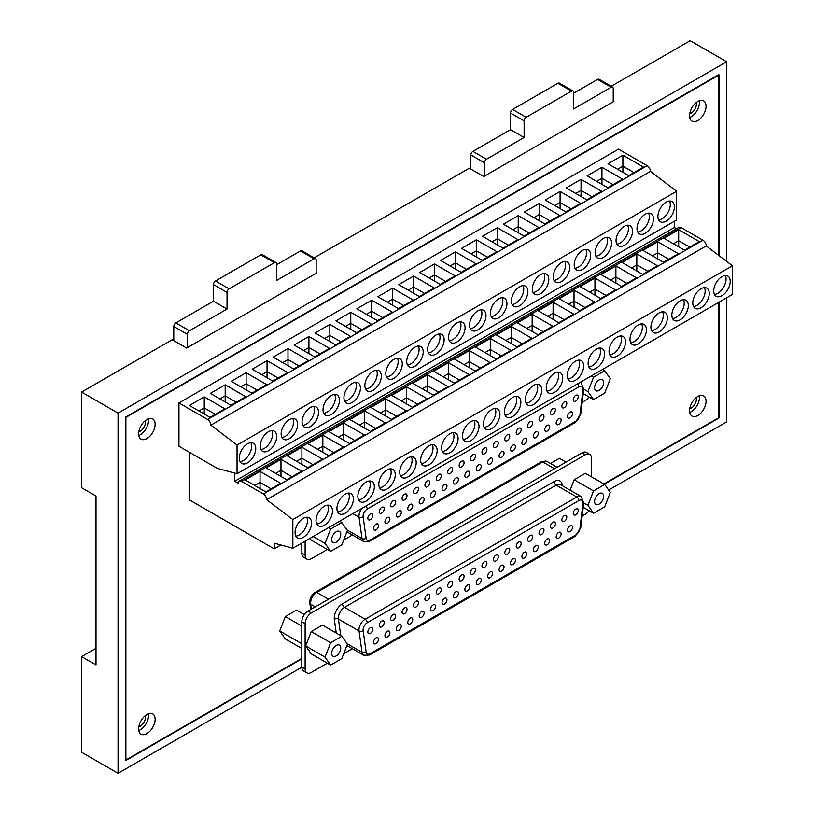 <?xml version="1.0" encoding="UTF-8"?>
<svg xmlns="http://www.w3.org/2000/svg" width="814" height="814" viewBox="0 0 814 814"><rect width="100%" height="100%" fill="white"/><g stroke="black" fill="none" stroke-linecap="round" stroke-linejoin="round"><path stroke-width="1.22" d="M138.818 726.8A7.285 4.202 120 0 0 140.303 726.2A7.285 4.202 120 0 0 145.238 715.689M138.818 431.807A7.285 4.202 120 0 0 140.303 431.206A7.285 4.202 120 0 0 145.238 420.696M689.733 113.746A7.285 4.202 120 0 0 691.208 113.136A7.285 4.202 120 0 0 696.143 102.635M689.733 408.74A7.285 4.202 120 0 0 691.208 408.129A7.285 4.202 120 0 0 696.143 397.629M96.011 648.29L81.583 656.613L81.583 752.248L118.05 773.3L301.831 667.195M726.648 261.396L726.648 61.752L690.18 40.7L611.202 86.294M613.227 100.946L613.949 101.363L483.74 176.536L469.322 168.213L314.112 257.824M603.896 483.994L719.027 417.531L719.027 302.198M719.027 255.606L719.027 74.959L125.671 417.521L125.671 760.093L301.821 658.394M608.648 490.059L726.648 421.927L726.648 297.792M726.648 61.752L118.05 413.125L118.05 773.3M316.147 272.466L316.86 272.883L186.66 348.056L172.232 339.733L81.583 392.073L81.583 487.708L96.011 496.031L96.011 664.936L81.583 656.613M118.05 413.125L81.583 392.073M189.438 330.749L227.035 309.045L213.441 301.19L175.844 322.904L189.438 330.749A2.91 1.679 120 0 0 187.383 334.32L173.779 326.475L173.779 340.628M187.383 347.639L187.383 334.32M316.147 273.301L316.147 259.981A2.91 1.679 120 0 0 315.537 258.649A2.91 1.679 120 0 0 314.082 258.791L276.485 280.494L276.485 263.848A2.91 1.679 120 0 0 275.885 262.515A2.91 1.679 120 0 0 274.42 262.657L260.826 254.802A2.91 1.679 -60 0 1 262.281 254.66L275.885 262.515M213.441 301.19L213.441 284.544A2.91 1.679 -60 0 1 215.496 280.972L229.1 288.828L274.42 262.657M229.1 288.828A2.91 1.679 120 0 0 227.035 292.389L213.441 284.544M227.035 309.045L227.035 292.389M173.779 326.475A2.91 1.679 -60 0 1 175.844 322.904M215.496 280.972L260.826 254.802M314.082 258.791L300.488 250.936L276.485 264.794M300.488 250.936A2.91 1.679 -60 0 1 301.943 250.793L315.537 258.649M486.528 159.229L524.124 137.525L510.531 129.67L472.924 151.384L486.528 159.229A2.91 1.679 120 0 0 484.462 162.8L470.868 154.945L470.868 169.098M484.462 176.119L484.462 162.8M613.227 101.781L613.227 88.461A2.91 1.679 120 0 0 612.627 87.118A2.91 1.679 120 0 0 611.172 87.271L573.575 108.974L573.575 92.318A2.91 1.679 120 0 0 572.964 90.985A2.91 1.679 120 0 0 571.509 91.137L557.916 83.282A2.91 1.679 -60 0 1 559.371 83.14L572.964 90.985M510.531 129.67L510.531 113.024A2.91 1.679 -60 0 1 512.586 109.452L526.19 117.297L571.509 91.137M526.19 117.297A2.91 1.679 120 0 0 524.124 120.869L510.531 113.024M524.124 137.525L524.124 120.869M470.868 154.945A2.91 1.679 -60 0 1 472.924 151.384M512.586 109.452L557.916 83.282M611.172 87.271L597.568 79.416L573.575 93.274M597.568 79.416A2.91 1.679 -60 0 1 599.033 79.273L612.627 87.118M138.797 435.48A11.65 6.726 120 0 0 140.303 434.768A11.65 6.726 120 0 0 148.402 418.834M146.896 438.583A11.65 6.726 120 0 0 154.507 428.306A11.65 6.726 120 0 0 152.717 418.966A11.65 6.726 120 0 0 146.896 419.546A11.65 6.726 120 0 0 139.286 429.812A11.65 6.726 120 0 0 141.066 439.153A11.65 6.726 120 0 0 146.896 438.583M689.702 117.42A11.65 6.726 120 0 0 691.208 116.707A11.65 6.726 120 0 0 699.307 100.773M697.802 120.513A11.65 6.726 120 0 0 705.412 110.246A11.65 6.726 120 0 0 703.632 100.905A11.65 6.726 120 0 0 697.802 101.485A11.65 6.726 120 0 0 690.191 111.752A11.65 6.726 120 0 0 691.971 121.093A11.65 6.726 120 0 0 697.802 120.513M138.797 730.473A11.65 6.726 120 0 0 140.303 729.761A11.65 6.726 120 0 0 148.402 713.827M146.896 733.567A11.65 6.726 120 0 0 154.507 723.3A11.65 6.726 120 0 0 152.717 713.959A11.65 6.726 120 0 0 146.896 714.539A11.65 6.726 120 0 0 139.286 724.806A11.65 6.726 120 0 0 141.066 734.147A11.65 6.726 120 0 0 146.896 733.567M689.702 412.413A11.65 6.726 120 0 0 691.208 411.701A11.65 6.726 120 0 0 699.307 395.767M697.802 415.506A11.65 6.726 120 0 0 705.412 405.24A11.65 6.726 120 0 0 703.632 395.899A11.65 6.726 120 0 0 697.802 396.479A11.65 6.726 120 0 0 690.191 406.746A11.65 6.726 120 0 0 691.971 416.086A11.65 6.726 120 0 0 697.802 415.506M604.303 484.238L718.813 418.121L718.813 302.309M718.813 255.454L718.813 74.603L125.875 416.931L125.875 760.449L301.821 658.872M331.685 653.286A6.41 3.704 120 0 0 333.018 656.226A6.41 3.704 120 0 0 337.952 654.507A6.41 3.704 120 0 0 340.751 648.056A6.41 3.704 120 0 0 339.428 645.115A6.41 3.704 120 0 0 334.483 646.835A6.41 3.704 120 0 0 331.685 653.286M594.596 501.495A6.41 3.704 120 0 0 595.919 504.436A6.41 3.704 120 0 0 600.864 502.716A6.41 3.704 120 0 0 603.662 496.265A6.41 3.704 120 0 0 602.329 493.335A6.41 3.704 120 0 0 597.395 495.044A6.41 3.704 120 0 0 594.596 501.495M373.545 642.185A3.5 2.015 120 0 0 374.267 643.782A3.5 2.015 120 0 0 376.963 642.846A3.5 2.015 120 0 0 378.49 639.326A3.5 2.015 120 0 0 377.757 637.728A3.5 2.015 120 0 0 375.071 638.664A3.5 2.015 120 0 0 373.545 642.185M384.951 635.592A3.5 2.015 120 0 0 385.683 637.199A3.5 2.015 120 0 0 388.37 636.263A3.5 2.015 120 0 0 389.896 632.743A3.5 2.015 120 0 0 389.173 631.135A3.5 2.015 120 0 0 386.477 632.071A3.5 2.015 120 0 0 384.951 635.592M396.367 629.008A3.5 2.015 120 0 0 397.09 630.606A3.5 2.015 120 0 0 399.786 629.67A3.5 2.015 120 0 0 401.312 626.149A3.5 2.015 120 0 0 400.59 624.552A3.5 2.015 120 0 0 397.893 625.488A3.5 2.015 120 0 0 396.367 629.008M407.783 622.415A3.5 2.015 120 0 0 408.506 624.012A3.5 2.015 120 0 0 411.202 623.076A3.5 2.015 120 0 0 412.729 619.556A3.5 2.015 120 0 0 412.006 617.958A3.5 2.015 120 0 0 409.31 618.894A3.5 2.015 120 0 0 407.783 622.415M419.2 615.822A3.5 2.015 120 0 0 419.922 617.429A3.5 2.015 120 0 0 422.619 616.493A3.5 2.015 120 0 0 424.145 612.973A3.5 2.015 120 0 0 423.412 611.375A3.5 2.015 120 0 0 420.726 612.311A3.5 2.015 120 0 0 419.2 615.822M430.606 609.238A3.5 2.015 120 0 0 431.339 610.836A3.5 2.015 120 0 0 434.025 609.9A3.5 2.015 120 0 0 435.551 606.379A3.5 2.015 120 0 0 434.829 604.782A3.5 2.015 120 0 0 432.132 605.718A3.5 2.015 120 0 0 430.606 609.238M442.022 602.645A3.5 2.015 120 0 0 442.745 604.242A3.5 2.015 120 0 0 445.441 603.306A3.5 2.015 120 0 0 446.967 599.796A3.5 2.015 120 0 0 446.245 598.188A3.5 2.015 120 0 0 443.549 599.124A3.5 2.015 120 0 0 442.022 602.645M453.439 596.052A3.5 2.015 120 0 0 454.161 597.659A3.5 2.015 120 0 0 456.858 596.723A3.5 2.015 120 0 0 458.384 593.202A3.5 2.015 120 0 0 457.661 591.605A3.5 2.015 120 0 0 454.965 592.541A3.5 2.015 120 0 0 453.439 596.052M464.855 589.468A3.5 2.015 120 0 0 465.577 591.066A3.5 2.015 120 0 0 468.274 590.13A3.5 2.015 120 0 0 469.8 586.609A3.5 2.015 120 0 0 469.068 585.012A3.5 2.015 120 0 0 466.381 585.948A3.5 2.015 120 0 0 464.855 589.468M476.261 582.875A3.5 2.015 120 0 0 476.994 584.483A3.5 2.015 120 0 0 479.68 583.536A3.5 2.015 120 0 0 481.206 580.026A3.5 2.015 120 0 0 480.484 578.418A3.5 2.015 120 0 0 477.787 579.354A3.5 2.015 120 0 0 476.261 582.875M487.678 576.292A3.5 2.015 120 0 0 488.4 577.889A3.5 2.015 120 0 0 491.096 576.953A3.5 2.015 120 0 0 492.623 573.432A3.5 2.015 120 0 0 491.9 571.835A3.5 2.015 120 0 0 489.204 572.771A3.5 2.015 120 0 0 487.678 576.292M499.094 569.698A3.5 2.015 120 0 0 499.816 571.296A3.5 2.015 120 0 0 502.513 570.36A3.5 2.015 120 0 0 504.039 566.839A3.5 2.015 120 0 0 503.317 565.242A3.5 2.015 120 0 0 500.62 566.178A3.5 2.015 120 0 0 499.094 569.698M510.51 563.105A3.5 2.015 120 0 0 511.233 564.713A3.5 2.015 120 0 0 513.929 563.776A3.5 2.015 120 0 0 515.455 560.256A3.5 2.015 120 0 0 514.723 558.648A3.5 2.015 120 0 0 512.037 559.594A3.5 2.015 120 0 0 510.51 563.105M521.916 556.522A3.5 2.015 120 0 0 522.649 558.119A3.5 2.015 120 0 0 525.335 557.183A3.5 2.015 120 0 0 526.861 553.662A3.5 2.015 120 0 0 526.139 552.065A3.5 2.015 120 0 0 523.443 553.001A3.5 2.015 120 0 0 521.916 556.522M533.333 549.928A3.5 2.015 120 0 0 534.055 551.526A3.5 2.015 120 0 0 536.752 550.59A3.5 2.015 120 0 0 538.278 547.069A3.5 2.015 120 0 0 537.555 545.472A3.5 2.015 120 0 0 534.859 546.408A3.5 2.015 120 0 0 533.333 549.928M544.749 543.335A3.5 2.015 120 0 0 545.472 544.942A3.5 2.015 120 0 0 548.168 544.006A3.5 2.015 120 0 0 549.694 540.486A3.5 2.015 120 0 0 548.972 538.888A3.5 2.015 120 0 0 546.275 539.824A3.5 2.015 120 0 0 544.749 543.335M556.166 536.752A3.5 2.015 120 0 0 556.888 538.349A3.5 2.015 120 0 0 559.584 537.413A3.5 2.015 120 0 0 561.111 533.892A3.5 2.015 120 0 0 560.378 532.295A3.5 2.015 120 0 0 557.692 533.231A3.5 2.015 120 0 0 556.166 536.752M567.572 530.158A3.5 2.015 120 0 0 568.304 531.756A3.5 2.015 120 0 0 570.99 530.82A3.5 2.015 120 0 0 572.517 527.309A3.5 2.015 120 0 0 571.794 525.702A3.5 2.015 120 0 0 569.098 526.638A3.5 2.015 120 0 0 567.572 530.158M367.836 631.969A3.5 2.015 120 0 0 368.559 633.567A3.5 2.015 120 0 0 371.255 632.631A3.5 2.015 120 0 0 372.781 629.11A3.5 2.015 120 0 0 372.059 627.513A3.5 2.015 120 0 0 369.363 628.449A3.5 2.015 120 0 0 367.836 631.969M379.253 625.376A3.5 2.015 120 0 0 379.975 626.973A3.5 2.015 120 0 0 382.672 626.037A3.5 2.015 120 0 0 384.198 622.527A3.5 2.015 120 0 0 383.465 620.919A3.5 2.015 120 0 0 380.779 621.855A3.5 2.015 120 0 0 379.253 625.376M390.659 618.782A3.5 2.015 120 0 0 391.381 620.39A3.5 2.015 120 0 0 394.078 619.454A3.5 2.015 120 0 0 395.604 615.933A3.5 2.015 120 0 0 394.882 614.336A3.5 2.015 120 0 0 392.185 615.272A3.5 2.015 120 0 0 390.659 618.782M402.075 612.199A3.5 2.015 120 0 0 402.798 613.797A3.5 2.015 120 0 0 405.494 612.861A3.5 2.015 120 0 0 407.02 609.34A3.5 2.015 120 0 0 406.298 607.743A3.5 2.015 120 0 0 403.602 608.679A3.5 2.015 120 0 0 402.075 612.199M413.492 605.606A3.5 2.015 120 0 0 414.214 607.203A3.5 2.015 120 0 0 416.91 606.267A3.5 2.015 120 0 0 418.437 602.757A3.5 2.015 120 0 0 417.714 601.149A3.5 2.015 120 0 0 415.018 602.085A3.5 2.015 120 0 0 413.492 605.606M424.908 599.023A3.5 2.015 120 0 0 425.63 600.62A3.5 2.015 120 0 0 428.327 599.684A3.5 2.015 120 0 0 429.853 596.163A3.5 2.015 120 0 0 429.12 594.566A3.5 2.015 120 0 0 426.434 595.502A3.5 2.015 120 0 0 424.908 599.023M436.314 592.429A3.5 2.015 120 0 0 437.037 594.027A3.5 2.015 120 0 0 439.733 593.091A3.5 2.015 120 0 0 441.259 589.57A3.5 2.015 120 0 0 440.537 587.973A3.5 2.015 120 0 0 437.84 588.909A3.5 2.015 120 0 0 436.314 592.429M447.731 585.836A3.5 2.015 120 0 0 448.453 587.443A3.5 2.015 120 0 0 451.149 586.507A3.5 2.015 120 0 0 452.676 582.987A3.5 2.015 120 0 0 451.953 581.379A3.5 2.015 120 0 0 449.257 582.315A3.5 2.015 120 0 0 447.731 585.836M459.147 579.253A3.5 2.015 120 0 0 459.869 580.85A3.5 2.015 120 0 0 462.566 579.914A3.5 2.015 120 0 0 464.092 576.393A3.5 2.015 120 0 0 463.37 574.796A3.5 2.015 120 0 0 460.673 575.732A3.5 2.015 120 0 0 459.147 579.253M470.563 572.659A3.5 2.015 120 0 0 471.286 574.257A3.5 2.015 120 0 0 473.972 573.321A3.5 2.015 120 0 0 475.498 569.8A3.5 2.015 120 0 0 474.776 568.203A3.5 2.015 120 0 0 472.089 569.139A3.5 2.015 120 0 0 470.563 572.659M481.969 566.066A3.5 2.015 120 0 0 482.692 567.673A3.5 2.015 120 0 0 485.388 566.737A3.5 2.015 120 0 0 486.914 563.217A3.5 2.015 120 0 0 486.192 561.619A3.5 2.015 120 0 0 483.496 562.555A3.5 2.015 120 0 0 481.969 566.066M493.386 559.483A3.5 2.015 120 0 0 494.108 561.08A3.5 2.015 120 0 0 496.805 560.144A3.5 2.015 120 0 0 498.331 556.623A3.5 2.015 120 0 0 497.608 555.026A3.5 2.015 120 0 0 494.912 555.962A3.5 2.015 120 0 0 493.386 559.483M504.802 552.889A3.5 2.015 120 0 0 505.525 554.487A3.5 2.015 120 0 0 508.221 553.551A3.5 2.015 120 0 0 509.747 550.04A3.5 2.015 120 0 0 509.025 548.433A3.5 2.015 120 0 0 506.328 549.369A3.5 2.015 120 0 0 504.802 552.889M516.218 546.296A3.5 2.015 120 0 0 516.941 547.903A3.5 2.015 120 0 0 519.627 546.967A3.5 2.015 120 0 0 521.153 543.447A3.5 2.015 120 0 0 520.431 541.849A3.5 2.015 120 0 0 517.745 542.785A3.5 2.015 120 0 0 516.218 546.296M527.625 539.713A3.5 2.015 120 0 0 528.347 541.31A3.5 2.015 120 0 0 531.043 540.374A3.5 2.015 120 0 0 532.57 536.853A3.5 2.015 120 0 0 531.847 535.256A3.5 2.015 120 0 0 529.151 536.192A3.5 2.015 120 0 0 527.625 539.713M539.041 533.119A3.5 2.015 120 0 0 539.763 534.727A3.5 2.015 120 0 0 542.46 533.781A3.5 2.015 120 0 0 543.986 530.27A3.5 2.015 120 0 0 543.264 528.662A3.5 2.015 120 0 0 540.567 529.599A3.5 2.015 120 0 0 539.041 533.119M550.457 526.536A3.5 2.015 120 0 0 551.18 528.133A3.5 2.015 120 0 0 553.876 527.197A3.5 2.015 120 0 0 555.402 523.677A3.5 2.015 120 0 0 554.68 522.079A3.5 2.015 120 0 0 551.984 523.015A3.5 2.015 120 0 0 550.457 526.536M561.864 519.942A3.5 2.015 120 0 0 562.596 521.54A3.5 2.015 120 0 0 565.282 520.604A3.5 2.015 120 0 0 566.809 517.083A3.5 2.015 120 0 0 566.086 515.486A3.5 2.015 120 0 0 563.39 516.422A3.5 2.015 120 0 0 561.864 519.942M573.28 513.349A3.5 2.015 120 0 0 574.002 514.957A3.5 2.015 120 0 0 576.699 514.021A3.5 2.015 120 0 0 578.225 510.5A3.5 2.015 120 0 0 577.502 508.892A3.5 2.015 120 0 0 574.806 509.839A3.5 2.015 120 0 0 573.28 513.349M308.007 611.06L311.304 612.962A8.74 5.047 120 0 0 305.118 623.666L305.118 668.864A8.74 5.047 120 0 0 306.929 672.863L303.632 670.96A8.74 5.047 -60 0 1 301.821 666.961L301.821 621.764A8.74 5.047 -60 0 1 308.007 611.06L582.02 452.859A8.74 5.047 -60 0 1 586.385 452.421L589.682 454.324A8.74 5.047 120 0 0 585.317 454.761L582.02 452.859M341.809 636.263L322.446 625.081L311.263 631.532L305.677 645.95L311.263 653.896L330.626 665.079L341.809 658.628L347.405 644.22L341.809 636.263L330.626 642.714L325.04 657.122L330.626 665.079M583.231 507.336L593.538 513.288L604.721 506.837L610.307 492.429L604.721 484.472L585.347 473.29L574.175 479.751L570.115 490.211M306.929 672.863A8.74 5.047 120 0 0 311.304 672.435L327.33 663.176M343.712 653.723L352.391 648.717M582.183 516.045L585.317 514.234A8.74 5.047 120 0 0 589.01 510.683M589.682 454.324A8.74 5.047 120 0 1 591.493 458.323L591.493 476.841M311.304 612.962L585.317 454.761M574.175 479.751L593.538 490.934L587.942 505.341L593.538 513.288M583.76 502.92L587.942 505.341M604.721 484.472L593.538 490.934M550.478 463.451L559.391 458.302L565.984 462.108M311.263 631.532L330.626 642.714M305.677 645.95L325.04 657.122M304.304 614.611L296.489 610.093L285.307 616.544L301.821 626.088M285.307 616.544L279.711 630.962L285.307 638.909L301.821 648.453M279.711 630.962L301.821 643.721M331.685 539.57A6.41 3.704 120 0 0 333.018 542.511A6.41 3.704 120 0 0 337.952 540.791A6.41 3.704 120 0 0 340.751 534.34A6.41 3.704 120 0 0 339.428 531.4A6.41 3.704 120 0 0 334.483 533.119A6.41 3.704 120 0 0 331.685 539.57M594.596 387.79A6.41 3.704 120 0 0 595.919 390.72A6.41 3.704 120 0 0 600.864 389A6.41 3.704 120 0 0 603.662 382.549A6.41 3.704 120 0 0 602.329 379.619A6.41 3.704 120 0 0 597.395 381.339A6.41 3.704 120 0 0 594.596 387.79M373.545 528.469A3.5 2.015 120 0 0 374.267 530.067A3.5 2.015 120 0 0 376.963 529.131A3.5 2.015 120 0 0 378.49 525.61A3.5 2.015 120 0 0 377.757 524.013A3.5 2.015 120 0 0 375.071 524.949A3.5 2.015 120 0 0 373.545 528.469M384.951 521.876A3.5 2.015 120 0 0 385.683 523.483A3.5 2.015 120 0 0 388.37 522.547A3.5 2.015 120 0 0 389.896 519.027A3.5 2.015 120 0 0 389.173 517.419A3.5 2.015 120 0 0 386.477 518.365A3.5 2.015 120 0 0 384.951 521.876M396.367 515.293A3.5 2.015 120 0 0 397.09 516.89A3.5 2.015 120 0 0 399.786 515.954A3.5 2.015 120 0 0 401.312 512.433A3.5 2.015 120 0 0 400.59 510.836A3.5 2.015 120 0 0 397.893 511.772A3.5 2.015 120 0 0 396.367 515.293M407.783 508.699A3.5 2.015 120 0 0 408.506 510.297A3.5 2.015 120 0 0 411.202 509.361A3.5 2.015 120 0 0 412.729 505.85A3.5 2.015 120 0 0 412.006 504.242A3.5 2.015 120 0 0 409.31 505.179A3.5 2.015 120 0 0 407.783 508.699M419.2 502.106A3.5 2.015 120 0 0 419.922 503.713A3.5 2.015 120 0 0 422.619 502.777A3.5 2.015 120 0 0 424.145 499.257A3.5 2.015 120 0 0 423.412 497.659A3.5 2.015 120 0 0 420.726 498.595A3.5 2.015 120 0 0 419.2 502.106M430.606 495.523A3.5 2.015 120 0 0 431.339 497.12A3.5 2.015 120 0 0 434.025 496.184A3.5 2.015 120 0 0 435.551 492.663A3.5 2.015 120 0 0 434.829 491.066A3.5 2.015 120 0 0 432.132 492.002A3.5 2.015 120 0 0 430.606 495.523M442.022 488.929A3.5 2.015 120 0 0 442.745 490.527A3.5 2.015 120 0 0 445.441 489.59A3.5 2.015 120 0 0 446.967 486.08A3.5 2.015 120 0 0 446.245 484.472A3.5 2.015 120 0 0 443.549 485.409A3.5 2.015 120 0 0 442.022 488.929M453.439 482.346A3.5 2.015 120 0 0 454.161 483.943A3.5 2.015 120 0 0 456.858 483.007A3.5 2.015 120 0 0 458.384 479.487A3.5 2.015 120 0 0 457.661 477.889A3.5 2.015 120 0 0 454.965 478.825A3.5 2.015 120 0 0 453.439 482.346M464.855 475.752A3.5 2.015 120 0 0 465.577 477.35A3.5 2.015 120 0 0 468.274 476.414A3.5 2.015 120 0 0 469.8 472.893A3.5 2.015 120 0 0 469.068 471.296A3.5 2.015 120 0 0 466.381 472.232A3.5 2.015 120 0 0 464.855 475.752M476.261 469.159A3.5 2.015 120 0 0 476.994 470.767A3.5 2.015 120 0 0 479.68 469.831A3.5 2.015 120 0 0 481.206 466.31A3.5 2.015 120 0 0 480.484 464.702A3.5 2.015 120 0 0 477.787 465.639A3.5 2.015 120 0 0 476.261 469.159M487.678 462.576A3.5 2.015 120 0 0 488.4 464.173A3.5 2.015 120 0 0 491.096 463.237A3.5 2.015 120 0 0 492.623 459.717A3.5 2.015 120 0 0 491.9 458.119A3.5 2.015 120 0 0 489.204 459.055A3.5 2.015 120 0 0 487.678 462.576M499.094 455.982A3.5 2.015 120 0 0 499.816 457.58A3.5 2.015 120 0 0 502.513 456.644A3.5 2.015 120 0 0 504.039 453.123A3.5 2.015 120 0 0 503.317 451.526A3.5 2.015 120 0 0 500.62 452.462A3.5 2.015 120 0 0 499.094 455.982M510.51 449.389A3.5 2.015 120 0 0 511.233 450.997A3.5 2.015 120 0 0 513.929 450.061A3.5 2.015 120 0 0 515.455 446.54A3.5 2.015 120 0 0 514.723 444.943A3.5 2.015 120 0 0 512.037 445.879A3.5 2.015 120 0 0 510.51 449.389M521.916 442.806A3.5 2.015 120 0 0 522.649 444.403A3.5 2.015 120 0 0 525.335 443.467A3.5 2.015 120 0 0 526.861 439.947A3.5 2.015 120 0 0 526.139 438.349A3.5 2.015 120 0 0 523.443 439.285A3.5 2.015 120 0 0 521.916 442.806M533.333 436.212A3.5 2.015 120 0 0 534.055 437.81A3.5 2.015 120 0 0 536.752 436.874A3.5 2.015 120 0 0 538.278 433.363A3.5 2.015 120 0 0 537.555 431.756A3.5 2.015 120 0 0 534.859 432.692A3.5 2.015 120 0 0 533.333 436.212M544.749 429.619A3.5 2.015 120 0 0 545.472 431.227A3.5 2.015 120 0 0 548.168 430.291A3.5 2.015 120 0 0 549.694 426.77A3.5 2.015 120 0 0 548.972 425.173A3.5 2.015 120 0 0 546.275 426.109A3.5 2.015 120 0 0 544.749 429.619M556.166 423.036A3.5 2.015 120 0 0 556.888 424.633A3.5 2.015 120 0 0 559.584 423.697A3.5 2.015 120 0 0 561.111 420.177A3.5 2.015 120 0 0 560.378 418.579A3.5 2.015 120 0 0 557.692 419.515A3.5 2.015 120 0 0 556.166 423.036M567.572 416.442A3.5 2.015 120 0 0 568.304 418.05A3.5 2.015 120 0 0 570.99 417.104A3.5 2.015 120 0 0 572.517 413.593A3.5 2.015 120 0 0 571.794 411.986A3.5 2.015 120 0 0 569.098 412.922A3.5 2.015 120 0 0 567.572 416.442M367.836 518.253A3.5 2.015 120 0 0 368.559 519.851A3.5 2.015 120 0 0 371.255 518.915A3.5 2.015 120 0 0 372.781 515.394A3.5 2.015 120 0 0 372.059 513.797A3.5 2.015 120 0 0 369.363 514.733A3.5 2.015 120 0 0 367.836 518.253M379.253 511.66A3.5 2.015 120 0 0 379.975 513.258A3.5 2.015 120 0 0 382.672 512.321A3.5 2.015 120 0 0 384.198 508.811A3.5 2.015 120 0 0 383.465 507.203A3.5 2.015 120 0 0 380.779 508.139A3.5 2.015 120 0 0 379.253 511.66M390.659 505.077A3.5 2.015 120 0 0 391.381 506.674A3.5 2.015 120 0 0 394.078 505.738A3.5 2.015 120 0 0 395.604 502.218A3.5 2.015 120 0 0 394.882 500.62A3.5 2.015 120 0 0 392.185 501.556A3.5 2.015 120 0 0 390.659 505.077M402.075 498.483A3.5 2.015 120 0 0 402.798 500.081A3.5 2.015 120 0 0 405.494 499.145A3.5 2.015 120 0 0 407.02 495.624A3.5 2.015 120 0 0 406.298 494.027A3.5 2.015 120 0 0 403.602 494.963A3.5 2.015 120 0 0 402.075 498.483M413.492 491.89A3.5 2.015 120 0 0 414.214 493.498A3.5 2.015 120 0 0 416.91 492.562A3.5 2.015 120 0 0 418.437 489.041A3.5 2.015 120 0 0 417.714 487.433A3.5 2.015 120 0 0 415.018 488.369A3.5 2.015 120 0 0 413.492 491.89M424.908 485.307A3.5 2.015 120 0 0 425.63 486.904A3.5 2.015 120 0 0 428.327 485.968A3.5 2.015 120 0 0 429.853 482.448A3.5 2.015 120 0 0 429.12 480.85A3.5 2.015 120 0 0 426.434 481.786A3.5 2.015 120 0 0 424.908 485.307M436.314 478.713A3.5 2.015 120 0 0 437.037 480.311A3.5 2.015 120 0 0 439.733 479.375A3.5 2.015 120 0 0 441.259 475.854A3.5 2.015 120 0 0 440.537 474.257A3.5 2.015 120 0 0 437.84 475.193A3.5 2.015 120 0 0 436.314 478.713M447.731 472.12A3.5 2.015 120 0 0 448.453 473.728A3.5 2.015 120 0 0 451.149 472.792A3.5 2.015 120 0 0 452.676 469.271A3.5 2.015 120 0 0 451.953 467.663A3.5 2.015 120 0 0 449.257 468.61A3.5 2.015 120 0 0 447.731 472.12M459.147 465.537A3.5 2.015 120 0 0 459.869 467.134A3.5 2.015 120 0 0 462.566 466.198A3.5 2.015 120 0 0 464.092 462.678A3.5 2.015 120 0 0 463.37 461.08A3.5 2.015 120 0 0 460.673 462.016A3.5 2.015 120 0 0 459.147 465.537M470.563 458.943A3.5 2.015 120 0 0 471.286 460.541A3.5 2.015 120 0 0 473.972 459.605A3.5 2.015 120 0 0 475.498 456.094A3.5 2.015 120 0 0 474.776 454.487A3.5 2.015 120 0 0 472.089 455.423A3.5 2.015 120 0 0 470.563 458.943M481.969 452.35A3.5 2.015 120 0 0 482.692 453.958A3.5 2.015 120 0 0 485.388 453.022A3.5 2.015 120 0 0 486.914 449.501A3.5 2.015 120 0 0 486.192 447.904A3.5 2.015 120 0 0 483.496 448.84A3.5 2.015 120 0 0 481.969 452.35M493.386 445.767A3.5 2.015 120 0 0 494.108 447.364A3.5 2.015 120 0 0 496.805 446.428A3.5 2.015 120 0 0 498.331 442.908A3.5 2.015 120 0 0 497.608 441.31A3.5 2.015 120 0 0 494.912 442.246A3.5 2.015 120 0 0 493.386 445.767M504.802 439.173A3.5 2.015 120 0 0 505.525 440.771A3.5 2.015 120 0 0 508.221 439.835A3.5 2.015 120 0 0 509.747 436.324A3.5 2.015 120 0 0 509.025 434.717A3.5 2.015 120 0 0 506.328 435.653A3.5 2.015 120 0 0 504.802 439.173M516.218 432.59A3.5 2.015 120 0 0 516.941 434.188A3.5 2.015 120 0 0 519.627 433.252A3.5 2.015 120 0 0 521.153 429.731A3.5 2.015 120 0 0 520.431 428.133A3.5 2.015 120 0 0 517.745 429.07A3.5 2.015 120 0 0 516.218 432.59M527.625 425.997A3.5 2.015 120 0 0 528.347 427.594A3.5 2.015 120 0 0 531.043 426.658A3.5 2.015 120 0 0 532.57 423.138A3.5 2.015 120 0 0 531.847 421.54A3.5 2.015 120 0 0 529.151 422.476A3.5 2.015 120 0 0 527.625 425.997M539.041 419.403A3.5 2.015 120 0 0 539.763 421.011A3.5 2.015 120 0 0 542.46 420.075A3.5 2.015 120 0 0 543.986 416.554A3.5 2.015 120 0 0 543.264 414.947A3.5 2.015 120 0 0 540.567 415.883A3.5 2.015 120 0 0 539.041 419.403M550.457 412.82A3.5 2.015 120 0 0 551.18 414.418A3.5 2.015 120 0 0 553.876 413.481A3.5 2.015 120 0 0 555.402 409.961A3.5 2.015 120 0 0 554.68 408.363A3.5 2.015 120 0 0 551.984 409.3A3.5 2.015 120 0 0 550.457 412.82M561.864 406.227A3.5 2.015 120 0 0 562.596 407.824A3.5 2.015 120 0 0 565.282 406.888A3.5 2.015 120 0 0 566.809 403.368A3.5 2.015 120 0 0 566.086 401.77A3.5 2.015 120 0 0 563.39 402.706A3.5 2.015 120 0 0 561.864 406.227M573.28 399.633A3.5 2.015 120 0 0 574.002 401.241A3.5 2.015 120 0 0 576.699 400.305A3.5 2.015 120 0 0 578.225 396.784A3.5 2.015 120 0 0 577.502 395.187A3.5 2.015 120 0 0 574.806 396.123A3.5 2.015 120 0 0 573.28 399.633M305.118 541.157L305.118 555.148A8.74 5.047 120 0 0 306.929 559.147L303.632 557.244A8.74 5.047 -60 0 1 301.821 553.245L301.821 543.06M309.981 538.359L311.263 540.181L330.626 551.363L341.809 544.912L347.405 530.504L341.809 522.547L330.626 528.998L325.04 543.406L330.626 551.363M306.929 559.147A8.74 5.047 120 0 0 311.304 558.719L327.33 549.46M343.712 540.008L352.391 535.001M582.183 402.33L585.317 400.519A8.74 5.047 120 0 0 589.01 396.967M591.31 375.926L593.538 377.218L587.942 391.626L593.538 399.572L604.721 393.121L610.307 378.714L604.721 370.757L593.538 377.218M583.76 389.204L587.942 391.626M583.231 393.62L593.538 399.572M602.492 369.475L604.721 370.757M328.408 527.716L330.626 528.998M313.125 536.538L325.04 543.406M339.58 521.265L341.809 522.547M721.947 276.648A11.65 6.726 120 0 0 714.336 286.915A11.65 6.726 120 0 0 716.127 296.255A11.65 6.726 120 0 0 721.947 295.675A11.65 6.726 120 0 0 729.568 285.409A11.65 6.726 120 0 0 727.777 276.068A11.65 6.726 120 0 0 721.947 276.648M714.438 294.414A11.65 6.726 120 0 0 717.826 293.294A11.65 6.726 120 0 0 725.335 275.529M638.217 324.99A11.65 6.726 120 0 0 630.606 335.256A11.65 6.726 120 0 0 632.397 344.597A11.65 6.726 120 0 0 638.217 344.017A11.65 6.726 120 0 0 645.838 333.75A11.65 6.726 120 0 0 644.047 324.41A11.65 6.726 120 0 0 638.217 324.99M630.708 342.755A11.65 6.726 120 0 0 634.096 341.636A11.65 6.726 120 0 0 641.615 323.87M617.287 337.067A11.65 6.726 120 0 0 609.676 347.344A11.65 6.726 120 0 0 611.467 356.674A11.65 6.726 120 0 0 617.287 356.105A11.65 6.726 120 0 0 624.898 345.828A11.65 6.726 120 0 0 623.117 336.497A11.65 6.726 120 0 0 617.287 337.067M609.778 354.833A11.65 6.726 120 0 0 613.166 353.724A11.65 6.726 120 0 0 620.675 335.958M596.357 349.155A11.65 6.726 120 0 0 588.746 359.422A11.65 6.726 120 0 0 590.526 368.762A11.65 6.726 120 0 0 596.357 368.182A11.65 6.726 120 0 0 603.968 357.916A11.65 6.726 120 0 0 602.187 348.575A11.65 6.726 120 0 0 596.357 349.155M588.848 366.921A11.65 6.726 120 0 0 592.236 365.812A11.65 6.726 120 0 0 599.745 348.036M575.427 361.243A11.65 6.726 120 0 0 567.816 371.51A11.65 6.726 120 0 0 569.596 380.85A11.65 6.726 120 0 0 575.427 380.27A11.65 6.726 120 0 0 583.038 370.004A11.65 6.726 120 0 0 581.257 360.663A11.65 6.726 120 0 0 575.427 361.243M567.918 379.009A11.65 6.726 120 0 0 571.306 377.889A11.65 6.726 120 0 0 578.815 360.124M554.497 373.321A11.65 6.726 120 0 0 546.876 383.598A11.65 6.726 120 0 0 548.667 392.938A11.65 6.726 120 0 0 554.497 392.358A11.65 6.726 120 0 0 562.108 382.081A11.65 6.726 120 0 0 560.317 372.751A11.65 6.726 120 0 0 554.497 373.321M546.977 391.096A11.65 6.726 120 0 0 550.376 389.977A11.65 6.726 120 0 0 557.885 372.212M533.557 385.409A11.65 6.726 120 0 0 525.946 395.675A11.65 6.726 120 0 0 527.737 405.016A11.65 6.726 120 0 0 533.557 404.446A11.65 6.726 120 0 0 541.178 394.169A11.65 6.726 120 0 0 539.387 384.829A11.65 6.726 120 0 0 533.557 385.409M526.048 403.174A11.65 6.726 120 0 0 529.436 402.065A11.65 6.726 120 0 0 536.955 384.3M512.627 397.497A11.65 6.726 120 0 0 505.016 407.763A11.65 6.726 120 0 0 506.796 417.104A11.65 6.726 120 0 0 512.627 416.524A11.65 6.726 120 0 0 520.238 406.257A11.65 6.726 120 0 0 518.457 396.917A11.65 6.726 120 0 0 512.627 397.497M505.118 415.262A11.65 6.726 120 0 0 508.506 414.143A11.65 6.726 120 0 0 516.015 396.377M491.697 409.584A11.65 6.726 120 0 0 484.086 419.851A11.65 6.726 120 0 0 485.866 429.192A11.65 6.726 120 0 0 491.697 428.612A11.65 6.726 120 0 0 499.308 418.345A11.65 6.726 120 0 0 497.527 409.004A11.65 6.726 120 0 0 491.697 409.584M484.188 427.35A11.65 6.726 120 0 0 487.576 426.231A11.65 6.726 120 0 0 495.085 408.465M470.767 421.662A11.65 6.726 120 0 0 463.156 431.939A11.65 6.726 120 0 0 464.936 441.269A11.65 6.726 120 0 0 470.767 440.7A11.65 6.726 120 0 0 478.378 430.423A11.65 6.726 120 0 0 476.587 421.092A11.65 6.726 120 0 0 470.767 421.662M463.258 439.428A11.65 6.726 120 0 0 466.646 438.319A11.65 6.726 120 0 0 474.155 420.553M449.837 433.75A11.65 6.726 120 0 0 442.216 444.017A11.65 6.726 120 0 0 444.006 453.357A11.65 6.726 120 0 0 449.837 452.777A11.65 6.726 120 0 0 457.448 442.511A11.65 6.726 120 0 0 455.657 433.17A11.65 6.726 120 0 0 449.837 433.75M442.317 451.516A11.65 6.726 120 0 0 445.716 450.407A11.65 6.726 120 0 0 453.225 432.631M428.897 445.838A11.65 6.726 120 0 0 421.286 456.105A11.65 6.726 120 0 0 423.077 465.445A11.65 6.726 120 0 0 428.897 464.865A11.65 6.726 120 0 0 436.518 454.599A11.65 6.726 120 0 0 434.727 445.258A11.65 6.726 120 0 0 428.897 445.838M421.387 463.604A11.65 6.726 120 0 0 424.776 462.484A11.65 6.726 120 0 0 432.295 444.719M407.967 457.916A11.65 6.726 120 0 0 400.356 468.192A11.65 6.726 120 0 0 402.136 477.533A11.65 6.726 120 0 0 407.967 476.953A11.65 6.726 120 0 0 415.578 466.687A11.65 6.726 120 0 0 413.797 457.346A11.65 6.726 120 0 0 407.967 457.916M400.457 475.691A11.65 6.726 120 0 0 403.846 474.572A11.65 6.726 120 0 0 411.355 456.807M387.037 470.004A11.65 6.726 120 0 0 379.426 480.27A11.65 6.726 120 0 0 381.206 489.611A11.65 6.726 120 0 0 387.037 489.041A11.65 6.726 120 0 0 394.648 478.764A11.65 6.726 120 0 0 392.867 469.424A11.65 6.726 120 0 0 387.037 470.004M379.528 487.769A11.65 6.726 120 0 0 382.916 486.66A11.65 6.726 120 0 0 390.425 468.895M366.107 482.092A11.65 6.726 120 0 0 358.486 492.358A11.65 6.726 120 0 0 360.276 501.699A11.65 6.726 120 0 0 366.107 501.119A11.65 6.726 120 0 0 373.718 490.852A11.65 6.726 120 0 0 371.927 481.512A11.65 6.726 120 0 0 366.107 482.092M358.598 499.857A11.65 6.726 120 0 0 361.986 498.738A11.65 6.726 120 0 0 369.495 480.972M345.177 494.179A11.65 6.726 120 0 0 337.556 504.446A11.65 6.726 120 0 0 339.346 513.787A11.65 6.726 120 0 0 345.177 513.207A11.65 6.726 120 0 0 352.788 502.94A11.65 6.726 120 0 0 350.997 493.599A11.65 6.726 120 0 0 345.177 494.179M337.657 511.945A11.65 6.726 120 0 0 341.056 510.826A11.65 6.726 120 0 0 348.565 493.06M324.237 506.257A11.65 6.726 120 0 0 316.626 516.534A11.65 6.726 120 0 0 318.416 525.864A11.65 6.726 120 0 0 324.237 525.295A11.65 6.726 120 0 0 331.858 515.018A11.65 6.726 120 0 0 330.067 505.687A11.65 6.726 120 0 0 324.237 506.257M316.727 524.023A11.65 6.726 120 0 0 320.116 522.914A11.65 6.726 120 0 0 327.635 505.148M303.307 518.345A11.65 6.726 120 0 0 295.696 528.612A11.65 6.726 120 0 0 297.476 537.952A11.65 6.726 120 0 0 303.307 537.372A11.65 6.726 120 0 0 310.917 527.106A11.65 6.726 120 0 0 309.137 517.765A11.65 6.726 120 0 0 303.307 518.345M295.797 536.111A11.65 6.726 120 0 0 299.186 535.001A11.65 6.726 120 0 0 306.695 517.226M701.017 288.726A11.65 6.726 120 0 0 693.406 299.003A11.65 6.726 120 0 0 695.187 308.343A11.65 6.726 120 0 0 701.017 307.763A11.65 6.726 120 0 0 708.628 297.486A11.65 6.726 120 0 0 706.847 288.156A11.65 6.726 120 0 0 701.017 288.726M693.508 306.502A11.65 6.726 120 0 0 696.896 305.382A11.65 6.726 120 0 0 704.405 287.617M680.087 300.814A11.65 6.726 120 0 0 672.476 311.08A11.65 6.726 120 0 0 674.257 320.421A11.65 6.726 120 0 0 680.087 319.851A11.65 6.726 120 0 0 687.698 309.574A11.65 6.726 120 0 0 685.917 300.234A11.65 6.726 120 0 0 680.087 300.814M672.578 318.579A11.65 6.726 120 0 0 675.966 317.47A11.65 6.726 120 0 0 683.475 299.705M659.157 312.902A11.65 6.726 120 0 0 651.536 323.168A11.65 6.726 120 0 0 653.327 332.509A11.65 6.726 120 0 0 659.157 331.929A11.65 6.726 120 0 0 666.768 321.662A11.65 6.726 120 0 0 664.977 312.322A11.65 6.726 120 0 0 659.157 312.902M651.638 330.667A11.65 6.726 120 0 0 655.036 329.548A11.65 6.726 120 0 0 662.545 311.782M636.487 277.859L615.893 265.964L601.058 274.532L621.652 286.426L636.487 277.859M657.427 265.771L636.823 253.876L621.988 262.444L642.592 274.338L657.427 265.771M678.357 253.683L657.753 241.789L642.918 250.356L663.522 262.25L678.357 253.683M292.847 519.556L266.677 499.694A4.66 2.696 -120 0 0 263.38 493.986L241.544 481.379L681.115 227.594L702.95 240.201A4.66 2.696 60 0 1 706.247 245.909L732.417 265.771L732.417 294.464L292.847 548.249L292.847 519.556L732.417 265.771M615.557 289.947L594.953 278.052L580.117 286.609L600.722 298.504L615.557 289.947M594.627 302.025L574.023 290.13L559.187 298.697L579.792 310.592L594.627 302.025M573.697 314.112L553.093 302.218L538.258 310.785L558.862 322.68L573.697 314.112M552.767 326.2L532.163 314.306L517.328 322.863L537.932 334.758L552.767 326.2M531.827 338.278L511.233 326.383L496.398 334.951L516.992 346.845L531.827 338.278M510.897 350.366L490.293 338.471L475.457 347.039L496.062 358.933L510.897 350.366M489.967 362.454L469.363 350.559L454.527 359.127L475.132 371.021L489.967 362.454M469.037 374.542L448.433 362.647L433.597 371.204L454.202 383.099L469.037 374.542M448.097 386.619L427.503 374.725L412.667 383.292L433.272 395.187L448.097 386.619M427.167 398.707L406.562 386.813L391.738 395.38L412.332 407.275L427.167 398.707M406.237 410.795L385.633 398.901L370.797 407.458L391.402 419.352L406.237 410.795M385.307 422.873L364.703 410.978L349.867 419.546L370.472 431.44L385.307 422.873M364.377 434.961L343.773 423.066L328.937 431.634L349.542 443.528L364.377 434.961M343.437 447.049L322.843 435.154L308.007 443.722L328.612 455.616L343.437 447.049M322.507 459.137L301.902 447.242L287.077 455.799L307.672 467.694L322.507 459.137M301.577 471.214L280.972 459.32L266.137 467.887L286.742 479.782L301.577 471.214M280.647 483.302L260.042 471.408L245.207 479.975L265.812 491.87L280.647 483.302M699.287 241.605L678.683 229.711L663.848 238.268L684.452 250.163L699.287 241.605M234.747 473.107L234.747 481.257L674.318 227.472L674.318 221.286M292.847 548.249L274.196 543.172L274.196 548.86L189.418 499.908L189.418 452.279M274.196 548.86L280.891 544.993M266.677 499.694L706.247 245.909M626.933 283.374L615.893 276.994L615.893 265.964M615.893 283.089L615.893 276.994L610.612 280.047M647.873 271.286L636.823 264.906L636.823 253.876M636.823 271.011L636.823 264.906L631.542 267.959M668.803 259.208L657.753 252.828L657.753 241.789M657.753 258.923L657.753 252.828L652.472 255.871M676.454 228.703L674.318 227.472M241.544 481.379A4.66 2.696 -120 0 0 239.214 481.145A4.66 2.696 -120 0 0 238.248 483.282L234.747 481.257M681.115 227.594A4.66 2.696 -120 0 0 678.784 227.36L239.214 481.145M260.042 488.532L260.042 482.437L254.762 485.49M271.093 488.817L260.042 482.437L260.042 471.408M280.972 476.455L280.972 470.36L275.692 473.402M292.023 476.729L280.972 470.36L280.972 459.32M301.902 464.367L301.902 458.272L296.632 461.314M312.952 464.652L301.902 458.272L301.902 447.242M322.843 452.279L322.843 446.184L317.562 449.236M333.882 452.564L322.843 446.184L322.843 435.154M343.773 440.201L343.773 434.096L338.492 437.149M354.823 440.476L343.773 434.096L343.773 423.066M364.703 428.113L364.703 422.018L359.422 425.061M375.753 428.398L364.703 422.018L364.703 410.978M385.633 416.025L385.633 409.93L380.352 412.983M396.683 416.31L385.633 409.93L385.633 398.901M406.562 403.937L406.562 397.843L401.292 400.895M417.613 404.222L406.562 397.843L406.562 386.813M427.503 391.86L427.503 385.765L422.222 388.807M438.543 392.134L427.503 385.765L427.503 374.725M448.433 379.772L448.433 373.677L443.152 376.719M459.483 380.057L448.433 373.677L448.433 362.647M469.363 367.684L469.363 361.589L464.082 364.641M480.413 367.969L469.363 361.589L469.363 350.559M490.293 355.606L490.293 349.501L485.012 352.554M501.343 355.881L490.293 349.501L490.293 338.471M511.233 343.518L511.233 337.423L505.952 340.466M522.273 343.803L511.233 337.423L511.233 326.383M532.163 331.43L532.163 325.335L526.882 328.388M543.213 331.715L532.163 325.335L532.163 314.306M553.093 319.342L553.093 313.248L547.812 316.3M564.143 319.627L553.093 313.248L553.093 302.218M574.023 307.265L574.023 301.17L568.742 304.212M585.073 307.539L574.023 301.17L574.023 290.13M594.953 295.177L594.953 289.082L589.672 292.124M606.003 295.462L594.953 289.082L594.953 278.052M689.733 247.12L678.683 240.74L678.683 229.711M678.683 246.835L678.683 240.74L673.402 243.793M666.157 202.137A11.65 6.726 120 0 0 658.546 212.403A11.65 6.726 120 0 0 660.327 221.744A11.65 6.726 120 0 0 666.157 221.164A11.65 6.726 120 0 0 673.768 210.897A11.65 6.726 120 0 0 671.988 201.557A11.65 6.726 120 0 0 666.157 202.137M658.648 219.902A11.65 6.726 120 0 0 662.036 218.793A11.65 6.726 120 0 0 669.546 201.017M582.427 250.478A11.65 6.726 120 0 0 574.816 260.745A11.65 6.726 120 0 0 576.607 270.085A11.65 6.726 120 0 0 582.427 269.505A11.65 6.726 120 0 0 590.048 259.239A11.65 6.726 120 0 0 588.257 249.898A11.65 6.726 120 0 0 582.427 250.478M574.918 268.244A11.65 6.726 120 0 0 578.306 267.124A11.65 6.726 120 0 0 585.815 249.359M247.517 443.834A11.65 6.726 120 0 0 239.906 454.11A11.65 6.726 120 0 0 241.687 463.441A11.65 6.726 120 0 0 247.517 462.871A11.65 6.726 120 0 0 255.128 452.594A11.65 6.726 120 0 0 253.347 443.254A11.65 6.726 120 0 0 247.517 443.834M240.008 461.599A11.65 6.726 120 0 0 243.396 460.49A11.65 6.726 120 0 0 250.905 442.724M268.447 431.746A11.65 6.726 120 0 0 260.836 442.022A11.65 6.726 120 0 0 262.617 451.363A11.65 6.726 120 0 0 268.447 450.783A11.65 6.726 120 0 0 276.058 440.516A11.65 6.726 120 0 0 274.277 431.176A11.65 6.726 120 0 0 268.447 431.746M260.938 449.521A11.65 6.726 120 0 0 264.326 448.402A11.65 6.726 120 0 0 271.835 430.637M289.377 419.668A11.65 6.726 120 0 0 281.766 429.934A11.65 6.726 120 0 0 283.557 439.275A11.65 6.726 120 0 0 289.377 438.695A11.65 6.726 120 0 0 296.998 428.429A11.65 6.726 120 0 0 295.207 419.088A11.65 6.726 120 0 0 289.377 419.668M281.868 437.433A11.65 6.726 120 0 0 285.256 436.314A11.65 6.726 120 0 0 292.775 418.549M310.317 407.58A11.65 6.726 120 0 0 302.696 417.847A11.65 6.726 120 0 0 304.487 427.187A11.65 6.726 120 0 0 310.317 426.617A11.65 6.726 120 0 0 317.928 416.341A11.65 6.726 120 0 0 316.137 407A11.65 6.726 120 0 0 310.317 407.58M302.798 425.346A11.65 6.726 120 0 0 306.196 424.236A11.65 6.726 120 0 0 313.705 406.461M331.247 395.492A11.65 6.726 120 0 0 323.636 405.769A11.65 6.726 120 0 0 325.417 415.109A11.65 6.726 120 0 0 331.247 414.529A11.65 6.726 120 0 0 338.858 404.253A11.65 6.726 120 0 0 337.067 394.922A11.65 6.726 120 0 0 331.247 395.492M323.738 413.268A11.65 6.726 120 0 0 327.126 412.149A11.65 6.726 120 0 0 334.635 394.383M352.177 383.414A11.65 6.726 120 0 0 344.566 393.681A11.65 6.726 120 0 0 346.347 403.022A11.65 6.726 120 0 0 352.177 402.442A11.65 6.726 120 0 0 359.788 392.175A11.65 6.726 120 0 0 358.007 382.834A11.65 6.726 120 0 0 352.177 383.414M344.668 401.18A11.65 6.726 120 0 0 348.056 400.061A11.65 6.726 120 0 0 355.565 382.295M373.107 371.326A11.65 6.726 120 0 0 365.496 381.593A11.65 6.726 120 0 0 367.277 390.934A11.65 6.726 120 0 0 373.107 390.354A11.65 6.726 120 0 0 380.718 380.087A11.65 6.726 120 0 0 378.937 370.746A11.65 6.726 120 0 0 373.107 371.326M365.598 389.092A11.65 6.726 120 0 0 368.986 387.983A11.65 6.726 120 0 0 376.495 370.207M394.037 359.239A11.65 6.726 120 0 0 386.426 369.515A11.65 6.726 120 0 0 388.217 378.846A11.65 6.726 120 0 0 394.037 378.276A11.65 6.726 120 0 0 401.658 367.999A11.65 6.726 120 0 0 399.867 358.659A11.65 6.726 120 0 0 394.037 359.239M386.528 377.004A11.65 6.726 120 0 0 389.916 375.895A11.65 6.726 120 0 0 397.436 358.129M414.977 347.151A11.65 6.726 120 0 0 407.356 357.427A11.65 6.726 120 0 0 409.147 366.768A11.65 6.726 120 0 0 414.977 366.188A11.65 6.726 120 0 0 422.588 355.922A11.65 6.726 120 0 0 420.797 346.581A11.65 6.726 120 0 0 414.977 347.151M407.458 364.926A11.65 6.726 120 0 0 410.856 363.807A11.65 6.726 120 0 0 418.365 346.042M435.907 335.073A11.65 6.726 120 0 0 428.296 345.339A11.65 6.726 120 0 0 430.077 354.68A11.65 6.726 120 0 0 435.907 354.1A11.65 6.726 120 0 0 443.518 343.834A11.65 6.726 120 0 0 441.737 334.493A11.65 6.726 120 0 0 435.907 335.073M428.398 352.838A11.65 6.726 120 0 0 431.786 351.719A11.65 6.726 120 0 0 439.295 333.954M456.837 322.985A11.65 6.726 120 0 0 449.226 333.252A11.65 6.726 120 0 0 451.007 342.592A11.65 6.726 120 0 0 456.837 342.012A11.65 6.726 120 0 0 464.448 331.746A11.65 6.726 120 0 0 462.667 322.405A11.65 6.726 120 0 0 456.837 322.985M449.328 340.751A11.65 6.726 120 0 0 452.716 339.642A11.65 6.726 120 0 0 460.225 321.866M477.767 310.897A11.65 6.726 120 0 0 470.156 321.174A11.65 6.726 120 0 0 471.947 330.515A11.65 6.726 120 0 0 477.767 329.935A11.65 6.726 120 0 0 485.378 319.658A11.65 6.726 120 0 0 483.597 310.327A11.65 6.726 120 0 0 477.767 310.897M470.258 328.673A11.65 6.726 120 0 0 473.646 327.554A11.65 6.726 120 0 0 481.155 309.788M498.697 298.819A11.65 6.726 120 0 0 491.086 309.086A11.65 6.726 120 0 0 492.877 318.427A11.65 6.726 120 0 0 498.697 317.847A11.65 6.726 120 0 0 506.318 307.58A11.65 6.726 120 0 0 504.527 298.239A11.65 6.726 120 0 0 498.697 298.819M491.188 316.585A11.65 6.726 120 0 0 494.576 315.466A11.65 6.726 120 0 0 502.096 297.7M519.637 286.732A11.65 6.726 120 0 0 512.016 296.998A11.65 6.726 120 0 0 513.807 306.339A11.65 6.726 120 0 0 519.637 305.759A11.65 6.726 120 0 0 527.248 295.492A11.65 6.726 120 0 0 525.457 286.152A11.65 6.726 120 0 0 519.637 286.732M512.118 304.497A11.65 6.726 120 0 0 515.516 303.388A11.65 6.726 120 0 0 523.026 285.612M540.567 274.644A11.65 6.726 120 0 0 532.956 284.92A11.65 6.726 120 0 0 534.737 294.251A11.65 6.726 120 0 0 540.567 293.681A11.65 6.726 120 0 0 548.178 283.404A11.65 6.726 120 0 0 546.398 274.064A11.65 6.726 120 0 0 540.567 274.644M533.058 292.409A11.65 6.726 120 0 0 536.446 291.3A11.65 6.726 120 0 0 543.956 273.535M561.497 262.556A11.65 6.726 120 0 0 553.886 272.832A11.65 6.726 120 0 0 555.667 282.173A11.65 6.726 120 0 0 561.497 281.593A11.65 6.726 120 0 0 569.108 271.327A11.65 6.726 120 0 0 567.327 261.986A11.65 6.726 120 0 0 561.497 262.556M553.988 280.331A11.65 6.726 120 0 0 557.376 279.212A11.65 6.726 120 0 0 564.885 261.447M645.227 214.224A11.65 6.726 120 0 0 637.616 224.491A11.65 6.726 120 0 0 639.397 233.832A11.65 6.726 120 0 0 645.227 233.252A11.65 6.726 120 0 0 652.838 222.985A11.65 6.726 120 0 0 651.058 213.644A11.65 6.726 120 0 0 645.227 214.224M637.718 231.99A11.65 6.726 120 0 0 641.106 230.871A11.65 6.726 120 0 0 648.616 213.105M624.297 226.302A11.65 6.726 120 0 0 616.676 236.579A11.65 6.726 120 0 0 618.467 245.909A11.65 6.726 120 0 0 624.297 245.34A11.65 6.726 120 0 0 631.908 235.063A11.65 6.726 120 0 0 630.117 225.732A11.65 6.726 120 0 0 624.297 226.302M616.778 244.078A11.65 6.726 120 0 0 620.176 242.959A11.65 6.726 120 0 0 627.686 225.193M603.357 238.39A11.65 6.726 120 0 0 595.746 248.657A11.65 6.726 120 0 0 597.537 257.997A11.65 6.726 120 0 0 603.357 257.417A11.65 6.726 120 0 0 610.978 247.151A11.65 6.726 120 0 0 609.187 237.81A11.65 6.726 120 0 0 603.357 238.39M595.848 256.156A11.65 6.726 120 0 0 599.236 255.047A11.65 6.726 120 0 0 606.756 237.271M237.047 445.044L210.887 425.183A4.66 2.696 -120 0 0 207.59 419.475L178.948 402.94L178.948 446.235L217.236 468.345L237.047 473.738L237.047 445.044L676.627 191.259L676.627 219.953L237.047 473.738M178.948 402.94L618.528 149.155L647.161 165.69A4.66 2.696 60 0 1 650.457 171.398L676.627 191.259M622.568 179.182L601.963 167.287L587.128 175.844L607.732 187.739L622.568 179.182M601.627 191.259L581.033 179.365L566.198 187.932L586.802 199.827L601.627 191.259M580.697 203.347L560.093 191.453L545.258 200.02L565.862 211.915L580.697 203.347M559.767 215.435L539.163 203.541L524.328 212.108L544.932 224.003L559.767 215.435M538.837 227.523L518.233 215.629L503.398 224.186L524.002 236.08L538.837 227.523M517.908 239.601L497.303 227.706L482.468 236.274L503.072 248.168L517.908 239.601M496.967 251.689L476.373 239.794L461.538 248.362L482.132 260.256L496.967 251.689M476.037 263.777L455.433 251.882L440.598 260.439L461.202 272.334L476.037 263.777M455.107 275.854L434.503 263.96L419.668 272.527L440.272 284.422L455.107 275.854M434.177 287.942L413.573 276.048L398.738 284.615L419.342 296.51L434.177 287.942M413.247 300.03L392.643 288.136L377.808 296.703L398.412 308.598L413.247 300.03M392.307 312.118L371.713 300.224L356.878 308.781L377.472 320.675L392.307 312.118M371.377 324.196L350.773 312.301L335.938 320.869L356.542 332.763L371.377 324.196M350.447 336.284L329.843 324.389L315.008 332.957L335.612 344.851L350.447 336.284M329.517 348.372L308.913 336.477L294.078 345.034L314.682 356.929L329.517 348.372M308.577 360.449L287.983 348.555L273.148 357.122L293.752 369.017L308.577 360.449M287.647 372.537L267.043 360.643L252.218 369.21L272.812 381.105L287.647 372.537M266.717 384.625L246.113 372.731L231.278 381.298L251.882 393.193L266.717 384.625M245.787 396.713L225.183 384.819L210.348 393.376L230.952 405.27L245.787 396.713M224.857 408.791L204.253 396.896L189.418 405.464L210.022 417.358L224.857 408.791M643.498 167.094L622.893 155.199L608.058 163.767L628.662 175.661L643.498 167.094M210.887 425.183L650.457 171.398M571.143 208.862L560.093 202.483L560.093 191.453M560.093 208.577L560.093 202.483L554.822 205.535M592.073 196.785L581.033 190.405L581.033 179.365M581.033 196.5L581.033 190.405L575.752 193.447M613.013 184.697L601.963 178.317L601.963 167.287M601.963 184.412L601.963 178.317L596.682 181.359M529.283 233.038L518.233 226.658L518.233 215.629M518.233 232.753L518.233 226.658L512.952 229.701M508.353 245.116L497.303 238.746L497.303 227.706M497.303 244.841L497.303 238.746L492.022 241.789M487.413 257.204L476.373 250.824L476.373 239.794M476.373 256.919L476.373 250.824L471.092 253.876M466.483 269.292L455.433 262.912L455.433 251.882M455.433 269.007L455.433 262.912L450.152 265.964M445.553 281.379L434.503 275L434.503 263.96M434.503 281.095L434.503 275L429.222 278.042M424.623 293.457L413.573 287.077L413.573 276.048M413.573 293.172L413.573 287.077L408.292 290.13M403.693 305.545L392.643 299.165L392.643 288.136M392.643 305.26L392.643 299.165L387.362 302.218M382.753 317.633L371.713 311.253L371.713 300.224M371.713 317.348L371.713 311.253L366.432 314.296M361.823 329.711L350.773 323.341L350.773 312.301M350.773 329.436L350.773 323.341L345.492 326.383M340.893 341.799L329.843 335.419L329.843 324.389M329.843 341.514L329.843 335.419L324.562 338.471M319.963 353.887L308.913 347.507L308.913 336.477M308.913 353.602L308.913 347.507L303.632 350.559M299.023 365.974L287.983 359.595L287.983 348.555M287.983 365.69L287.983 359.595L282.702 362.637M278.093 378.052L267.043 371.672L267.043 360.643M267.043 377.777L267.043 371.672L261.772 374.725M257.163 390.14L246.113 383.76L246.113 372.731M246.113 389.855L246.113 383.76L240.832 386.813M236.233 402.228L225.183 395.848L225.183 384.819M225.183 401.943L225.183 395.848L219.902 398.891M215.303 414.306L204.253 407.936L204.253 396.896M204.253 414.031L204.253 407.936L198.972 410.978M550.213 220.95L539.163 214.57L533.882 217.623M539.163 220.665L539.163 203.541M622.893 172.324L622.893 166.229L617.612 169.281M633.943 172.609L622.893 166.229L622.893 155.199M363.085 629.934A5.83 3.368 120 0 0 363.125 630.606A2.91 1.913 172 0 1 359.025 630.942A8.74 5.047 -60 0 1 358.964 629.934A8.74 5.047 -60 0 1 365.14 619.22L576.8 497.028L556.196 485.134L344.536 607.325L365.14 619.22A2.91 1.679 -120 0 1 367.206 622.791A5.83 3.368 120 0 0 363.085 629.934M336.243 633.048L334.33 619.393A11.65 6.726 -60 0 1 342.48 603.764A2.91 1.679 -120 0 0 344.536 607.325A8.74 5.047 120 0 0 338.359 618.04A8.74 5.047 120 0 0 338.431 619.047L340.751 635.653M346.978 643.609L362.016 652.299L359.025 630.942L338.431 619.047A2.91 1.913 -8 0 0 334.33 619.393M342.48 603.764L554.141 481.562A11.65 6.726 -60 0 1 562.362 485.734M301.821 666.961L305.118 668.864M305.118 623.666L301.821 621.764M363.125 630.606L366.117 651.953A5.83 3.368 120 0 0 370.197 653.662L575.864 534.91A5.83 3.368 120 0 0 579.944 528.5L582.936 503.703A5.83 3.368 120 0 0 578.856 500.59L367.206 622.791M315.293 606.847L310.653 604.161L311.345 609.126M554.517 468.732L542.765 461.955L316.758 592.439L328.5 599.216M541.31 461.813L547.14 461.518A8.74 5.047 120 0 0 542.765 461.955A2.91 1.679 60 0 0 541.31 461.813L315.303 592.297A2.91 1.679 60 0 1 316.758 592.439A8.74 5.047 120 0 0 310.653 604.161A2.91 1.913 -8 0 1 309.798 603.042L310.704 609.493M578.856 500.59A2.91 1.679 -120 0 0 576.8 497.028A8.74 5.047 -60 0 1 581.165 496.591L560.571 484.696A8.74 5.047 120 0 0 556.196 485.134A2.91 1.679 -120 0 1 554.141 481.562M346.886 645.543L363.766 655.28A8.74 5.047 -60 0 1 362.016 652.299A2.91 1.913 172 0 0 366.117 651.953M579.944 528.5A2.91 1.414 -173.1 0 0 580.779 527.665L583.77 502.859A2.91 1.414 -173.1 0 1 582.936 503.703M580.779 527.665L575.264 536.243A2.91 1.679 -120 0 0 575.864 534.91M363.766 655.28L369.587 654.995A2.91 1.679 -120 0 0 370.197 653.662M363.125 516.89L366.117 538.237A5.83 3.368 120 0 0 370.197 539.947L575.864 421.194A5.83 3.368 120 0 0 579.944 414.794L582.936 389.987A5.83 3.368 120 0 0 578.856 386.874L367.206 509.076A5.83 3.368 120 0 0 363.085 516.218A5.83 3.368 120 0 0 363.125 516.89A2.91 1.913 172 0 1 359.025 517.236A8.74 5.047 -60 0 1 358.964 516.218A8.74 5.047 -60 0 1 361.986 508.323M346.978 529.894L362.016 538.583L359.025 517.236L352.798 513.634M301.821 553.245L305.118 555.148M340.578 520.685L340.751 521.937M579.955 382.488A8.74 5.047 -60 0 1 581.165 382.875L580.229 382.326M346.886 531.827L363.766 541.564A8.74 5.047 -60 0 1 362.016 538.583A2.91 1.913 172 0 0 366.117 538.237M579.944 414.794A2.91 1.414 -173.1 0 0 580.779 413.95L583.77 389.143A2.91 1.414 -173.1 0 1 582.936 389.987M578.856 386.874A2.91 1.679 -120 0 0 577.533 383.882M367.206 509.076A2.91 1.679 -120 0 0 365.873 506.084M580.779 413.95L575.264 422.527A2.91 1.679 -120 0 0 575.864 421.194M363.766 541.564L369.587 541.279A2.91 1.679 -120 0 0 370.197 539.947M263.38 493.986L702.95 240.201M207.59 419.475L647.161 165.69M547.14 461.518L557.071 467.256M309.798 603.042C309.605 598.544 311.447 594.963 315.303 592.297M583.77 502.859L581.165 496.591M369.587 654.995L575.264 536.243M583.77 389.143L581.165 382.875M369.587 541.279L575.264 422.527"/></g></svg>
